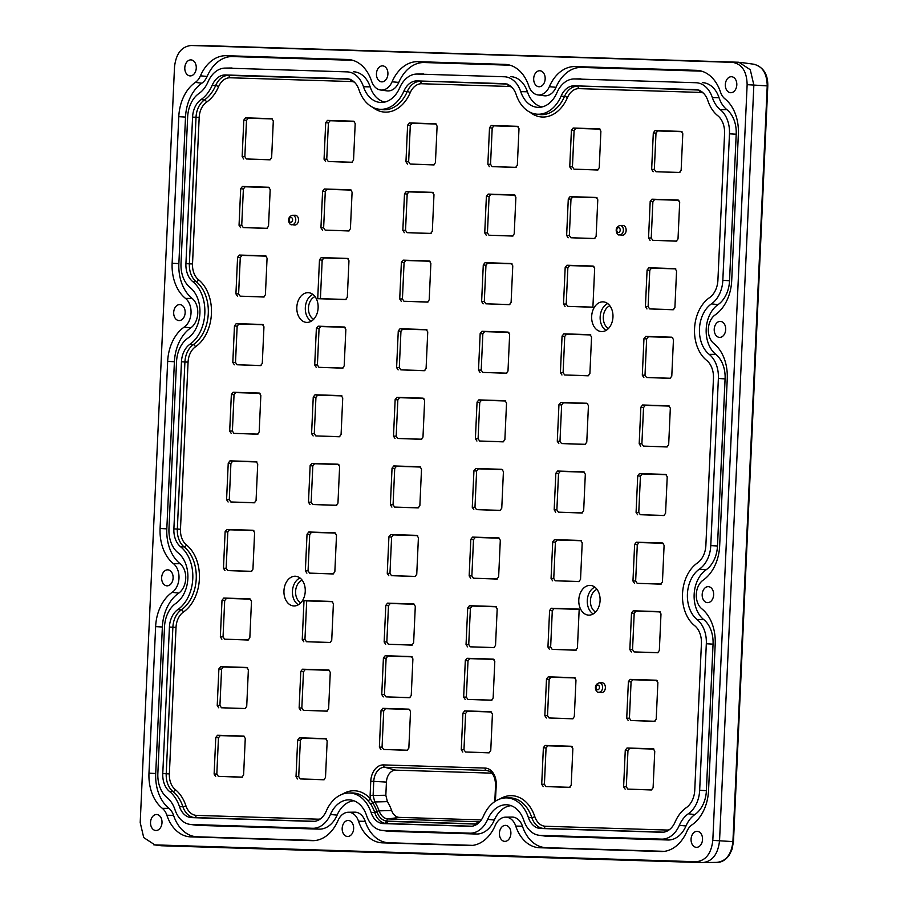 <?xml version="1.0" encoding="UTF-8"?>
<svg xmlns="http://www.w3.org/2000/svg" width="908" height="908" viewBox="0 0 908 908"><rect width="100%" height="100%" fill="white"/><g stroke="black" fill="none" stroke-linecap="round" stroke-linejoin="round"><path stroke-width="1.36" d="M293.92 605.954A14.88 10.646 93.5 0 1 283.954 590.756A14.88 10.646 93.5 0 1 295.27 576.228A14.88 10.646 93.5 0 1 296.065 576.296A14.88 10.646 93.5 0 1 305.224 591.732A14.88 10.646 93.5 0 1 294.271 605.954A14.88 10.646 93.5 0 1 293.92 605.954M308.152 292.682A14.88 10.646 93.5 0 1 308.947 292.739A14.88 10.646 93.5 0 1 318.106 308.187A14.88 10.646 93.5 0 1 307.154 322.408A14.88 10.646 93.5 0 1 306.802 322.408A14.88 10.646 93.5 0 1 296.825 307.21A14.88 10.646 93.5 0 1 308.152 292.682M588.759 615.136A14.88 10.646 93.5 0 1 578.793 599.938A14.88 10.646 93.5 0 1 590.109 585.399A14.88 10.646 93.5 0 1 590.904 585.467A14.88 10.646 93.5 0 1 600.063 600.914A14.88 10.646 93.5 0 1 589.11 615.136A14.88 10.646 93.5 0 1 588.759 615.136M602.991 301.853A14.88 10.646 93.5 0 1 603.786 301.921A14.88 10.646 93.5 0 1 612.945 317.357A14.88 10.646 93.5 0 1 601.993 331.579A14.88 10.646 93.5 0 1 601.641 331.579A14.88 10.646 93.5 0 1 591.664 316.381A14.88 10.646 93.5 0 1 602.991 301.853M332.112 601.448L304.01 600.54L302.25 639.425L304.952 639.391L306.473 641.718L330.512 642.467M306.473 641.718L329.99 642.569L331.726 640.344L333.395 603.741L331.976 601.425M303.783 641.752L302.25 639.425M348.195 258.701L323.906 257.94L322.17 260.176L319.48 259.824L317.721 298.698L345.676 299.561M319.48 259.824L321.228 257.588L323.906 257.94M347.696 258.44L321.228 257.588M345.562 299.572L347.31 297.336L348.967 260.744L347.548 258.417M552.178 649.368L575.695 650.219L577.431 647.983L579.191 609.109L551.349 608.246L554.028 608.587L552.291 610.823L550.645 647.029L552.178 649.368L576.217 650.117M549.476 649.402L547.944 647.063L550.645 647.029M552.291 610.823L549.601 610.471L547.944 647.063M549.601 610.471L551.349 608.246M567.75 306.359L592.901 307.267L594.661 268.382L593.14 266.055L566.921 265.238L569.6 265.59L567.863 267.815L566.217 304.032L567.75 306.359L592.901 307.142M565.048 306.393L563.516 304.066L566.217 304.032M567.863 267.815L565.185 267.474L563.516 304.066M565.185 267.474L566.921 265.238M342.429 794.171A38.034 27.229 93.5 0 1 370.362 798.813L370.124 795.329L373.12 795.453L374.754 801.968A2.293 1.158 146.4 0 0 372.723 802.888A37.228 26.638 93.5 0 1 376.922 811.457L377.138 812.092C378.897 817.143 381.973 820.14 386.343 821.104A2.293 1.589 -76.1 0 1 384.481 823.261C379.987 821.933 376.752 818.392 374.754 812.626L374.573 812.047A35.764 25.594 -86.5 0 0 370.532 803.818L367.785 800.527A35.752 25.583 -86.5 0 0 351.975 792.956L348.683 793.002A35.503 25.413 93.5 0 1 371.1 812.535A20.124 14.403 -86.5 0 0 383.335 823.601L470.276 826.314M370.124 795.329L370.759 781.232A16.719 11.963 93.5 0 1 383.482 764.911L485.042 768.066A16.719 11.963 93.5 0 1 496.245 785.136L495.393 801.197M602.095 682.782A4.892 3.496 -86.5 0 0 601.981 682.782L599.337 682.827A4.688 3.36 93.5 0 1 599.45 682.827A4.688 3.36 93.5 0 1 602.583 687.787A4.688 3.36 93.5 0 1 598.769 692.18L601.391 692.532A4.892 3.496 -86.5 0 0 605.364 687.958A4.892 3.496 -86.5 0 0 602.095 682.782M620.107 225.479L622.74 225.445A4.892 3.496 93.5 0 1 626.145 230.36A4.892 3.496 93.5 0 1 622.423 235.217A4.892 3.496 93.5 0 1 622.162 235.195L619.54 234.843C617.156 236.273 613.116 227.409 620.107 225.479A4.688 3.36 93.5 0 1 620.209 225.479A4.688 3.36 93.5 0 1 623.365 230.28A4.688 3.36 93.5 0 1 619.789 234.854A4.688 3.36 93.5 0 1 619.54 234.843M295.259 215.253A4.892 3.496 -86.5 0 0 295.145 215.253L292.512 215.287A4.688 3.36 93.5 0 1 292.614 215.287A4.688 3.36 93.5 0 1 295.747 220.258A4.688 3.36 93.5 0 1 291.945 224.639L294.555 225.002A4.892 3.496 -86.5 0 0 298.528 220.428A4.892 3.496 -86.5 0 0 295.259 215.253M655.882 171.714L679.4 172.554L681.136 170.329L682.793 133.737L681.261 131.399L655.054 130.582L657.732 130.934L655.996 133.17L654.35 169.376L655.882 171.714L679.922 172.463M653.181 171.748L651.649 169.41L654.35 169.376M655.996 133.17L653.317 132.818L651.649 169.41M653.317 132.818L655.054 130.582M652.761 240.314L676.278 241.165L678.015 238.929L679.683 202.336L678.151 199.998L651.933 199.181L654.623 199.533L652.875 201.769L651.24 237.975L652.761 240.314L676.8 241.063M650.071 240.348L648.539 238.01L651.24 237.975M652.875 201.769L650.196 201.417L648.539 238.01M650.196 201.417L651.933 199.181M649.651 308.913L673.168 309.764L674.905 307.528L676.562 270.936L675.03 268.598L648.823 267.781L651.501 268.132L649.765 270.368L648.119 306.575L649.651 308.913L673.691 309.662M646.95 308.947L645.418 306.609L648.119 306.575M649.765 270.368L647.086 270.017L645.418 306.609M647.086 270.017L648.823 267.781M646.541 377.512L670.047 378.364L671.784 376.128L673.452 339.535L671.92 337.197L645.702 336.391L648.391 336.732L646.644 338.968L645.009 375.174L646.541 377.512L670.569 378.261M643.84 377.546L642.308 375.208L645.009 375.174M646.644 338.968L643.965 338.616L642.308 375.208M643.965 338.616L645.702 336.391M643.42 446.112L666.937 446.963L668.674 444.727L670.331 408.135L668.799 405.808L642.592 404.991L645.27 405.343L643.534 407.567L641.888 443.785L643.42 446.112L667.459 446.861M640.719 446.146L639.187 443.808L641.888 443.785M643.534 407.567L640.855 407.215L639.187 443.808M640.855 407.215L642.592 404.991M640.31 514.711L663.816 515.562L665.564 513.326L667.221 476.734L665.689 474.407L639.47 473.59L642.16 473.942L640.424 476.167L638.778 512.384L640.31 514.711L664.338 515.46M637.609 514.745L636.077 512.418L638.778 512.384M640.424 476.167L637.734 475.826L636.077 512.418M637.734 475.826L639.47 473.59M637.189 583.322L660.706 584.162L662.443 581.937L664.1 545.345L662.568 543.007L636.36 542.189L639.039 542.541L637.303 544.777L635.657 580.984L637.189 583.322L661.228 584.06M634.488 583.345L632.955 581.018L635.657 580.984M637.303 544.777L634.624 544.425L632.955 581.018M634.624 544.425L636.36 542.189M634.079 651.921L657.585 652.761L659.333 650.537L660.99 613.944L659.458 611.606L633.251 610.789L635.929 611.141L634.193 613.377L632.547 649.583L634.079 651.921L658.107 652.67M631.378 651.955L629.846 649.617L632.547 649.583M634.193 613.377L631.503 613.025L629.846 649.617M631.503 613.025L633.251 610.789M630.958 720.521L654.475 721.372L656.212 719.136L657.88 682.544L656.348 680.205L630.129 679.388L632.808 679.74L631.071 681.976L629.426 718.183L630.958 720.521L654.997 721.27M628.257 720.555L626.724 718.217L629.426 718.183M631.071 681.976L628.393 681.624L626.724 718.217M628.393 681.624L630.129 679.388M627.848 789.12L651.354 789.971L653.102 787.735L654.759 751.143L653.227 748.805L627.019 747.988L629.698 748.34L627.961 750.575L626.316 786.782L627.848 789.12L651.876 789.869M625.147 789.154L623.614 786.816L626.316 786.782M627.961 750.575L625.271 750.224L623.614 786.816M625.271 750.224L627.019 747.988M328.287 161.511L351.793 162.362L353.541 160.137L355.198 123.533L353.666 121.207L327.459 120.389L330.137 120.741L328.401 122.966L326.755 159.184L328.287 161.511L352.315 162.26M325.586 161.545L324.054 159.218L326.755 159.184M328.401 122.966L325.711 122.625L324.054 159.218M325.711 122.625L327.459 120.389M246.386 158.968L269.903 159.819L271.64 157.583L273.297 120.991L271.764 118.653L245.557 117.836L248.236 118.188L246.499 120.423L244.854 156.63L246.386 158.968L270.425 159.717M243.684 159.002L242.152 156.664L244.854 156.63M246.499 120.423L243.809 120.072L242.152 156.664M243.809 120.072L245.557 117.836M325.166 230.121L348.683 230.961L350.42 228.737L352.088 192.144L350.556 189.806L324.338 188.989L327.016 189.341L325.28 191.577L323.634 227.783L325.166 230.121L349.205 230.859M322.465 230.155L320.933 227.817L323.634 227.783M325.28 191.577L322.601 191.225L320.933 227.817M322.601 191.225L324.338 188.989M243.265 227.567L266.782 228.419L268.518 226.183L270.187 189.59L268.654 187.252L242.436 186.435L245.126 186.787L243.378 189.023L241.732 225.229L243.265 227.567L267.304 228.317M240.575 227.602L239.042 225.263L241.732 225.229M243.378 189.023L240.699 188.671L239.042 225.263M240.699 188.671L242.436 186.435M240.155 296.167L263.672 297.018L265.408 294.782L267.066 258.19L265.533 255.852L239.326 255.046L242.005 255.386L240.268 257.622L238.622 293.84L240.155 296.167L264.194 296.916M237.453 296.201L235.921 293.863L238.622 293.84M240.268 257.622L237.59 257.27L235.921 293.863M237.59 257.27L239.326 255.046M237.045 364.766L260.551 365.618L262.287 363.382L263.956 326.789L262.423 324.462L236.205 323.645L238.895 323.997L237.147 326.222L235.512 362.44L237.045 364.766L261.073 365.515M234.343 364.8L232.811 362.474L235.512 362.44M237.147 326.222L234.468 325.87L232.811 362.474M234.468 325.87L236.205 323.645M233.923 433.366L257.441 434.217L259.177 431.992L260.834 395.389L259.302 393.062L233.095 392.245L235.774 392.596L234.037 394.821L232.391 431.039L233.923 433.366L257.963 434.115M231.222 433.4L229.69 431.073L232.391 431.039M234.037 394.821L231.358 394.481L229.69 431.073M231.358 394.481L233.095 392.245M230.814 501.976L254.319 502.816L256.056 500.592L257.724 463.999L256.192 461.661L229.974 460.844L232.664 461.196L230.916 463.432L229.281 499.638L230.814 501.976L254.842 502.726M228.112 502.011L226.58 499.672L229.281 499.638M230.916 463.432L228.237 463.08L226.58 499.672M228.237 463.08L229.974 460.844M227.692 570.576L251.21 571.427L252.946 569.191L254.603 532.599L253.071 530.261L226.864 529.443L229.542 529.795L227.806 532.031L226.16 568.238L227.692 570.576L251.732 571.325M224.991 570.61L223.459 568.272L226.16 568.238M227.806 532.031L225.127 531.679L223.459 568.272M225.127 531.679L226.864 529.443M224.582 639.175L248.088 640.026L249.836 637.791L251.493 601.198L249.961 598.86L223.754 598.043L226.433 598.395L224.696 600.631L223.05 636.837L224.582 639.175L248.61 639.924M221.881 639.209L220.349 636.871L223.05 636.837M224.696 600.631L222.006 600.279L220.349 636.871M222.006 600.279L223.754 598.043M221.461 707.775L244.978 708.626L246.715 706.39L248.372 669.798L246.84 667.459L220.633 666.654L223.311 666.994L221.575 669.23L219.929 705.437L221.461 707.775L245.501 708.524M218.76 707.809L217.228 705.471L219.929 705.437M221.575 669.23L218.896 668.878L217.228 705.471M218.896 668.878L220.633 666.654M545.946 786.566L569.464 787.418L571.2 785.193L572.857 748.589L571.325 746.263L545.118 745.445L547.796 745.797L546.06 748.022L544.414 784.24L545.946 786.566L569.986 787.315M543.245 786.6L541.713 784.274L544.414 784.24M546.06 748.022L543.381 747.681L541.713 784.274M543.381 747.681L545.118 745.445M218.351 776.374L241.857 777.225L243.605 774.989L245.262 738.397L243.73 736.07L217.523 735.253L220.201 735.605L218.465 737.829L216.819 774.047L218.351 776.374L242.379 777.123M215.65 776.408L214.118 774.07L216.819 774.047M218.465 737.829L215.775 737.478L214.118 774.07M215.775 737.478L217.523 735.253M492.079 166.618L515.596 167.458L517.333 165.233L519.001 128.641L517.469 126.303L491.251 125.486L493.929 125.837L492.193 128.073L490.547 164.28L492.079 166.618L516.119 167.356M489.378 166.641L487.857 164.314L490.547 164.28M492.193 128.073L489.514 127.722L487.857 164.314M489.514 127.722L491.251 125.486M410.189 164.064L433.695 164.916L435.431 162.68L437.1 126.087L435.568 123.749L409.349 122.932L412.039 123.284L410.291 125.52L408.657 161.726L410.189 164.064L434.217 164.813M407.488 164.098L405.955 161.76L408.657 161.726M410.291 125.52L407.613 125.168L405.955 161.76M407.613 125.168L409.349 122.932M488.969 235.217L512.475 236.057L514.223 233.833L515.88 197.24L514.348 194.902L488.141 194.085L490.819 194.437L489.083 196.673L487.437 232.879L488.969 235.217L513.009 235.966M486.268 235.251L484.736 232.913L487.437 232.879M489.083 196.673L486.393 196.321L484.736 232.913M486.393 196.321L488.141 194.085M407.068 232.664L430.585 233.515L432.321 231.279L433.979 194.687L432.446 192.348L406.239 191.543L408.918 191.883L407.181 194.119L405.536 230.326L407.068 232.664L431.107 233.413M404.366 232.698L402.834 230.36L405.536 230.326M407.181 194.119L404.503 193.767L402.834 230.36M404.503 193.767L406.239 191.543M485.848 303.817L509.365 304.668L511.102 302.432L512.77 265.84L511.238 263.502L485.02 262.684L487.709 263.036L485.962 265.272L484.316 301.479L485.848 303.817L509.887 304.566M483.158 303.851L481.626 301.513L484.316 301.479M485.962 265.272L483.283 264.92L481.626 301.513M483.283 264.92L485.02 262.684M403.958 301.263L427.464 302.114L429.2 299.878L430.869 263.286L429.336 260.959L403.118 260.142L405.808 260.494L404.071 262.718L402.426 298.936L403.958 301.263L427.986 302.012M401.257 301.297L399.724 298.97L402.426 298.936M404.071 262.718L401.381 262.367L399.724 298.97M401.381 262.367L403.118 260.142M482.738 372.416L506.255 373.267L507.992 371.031L509.649 334.439L508.117 332.101L481.91 331.284L484.588 331.636L482.852 333.872L481.206 370.078L482.738 372.416L506.778 373.165M480.037 372.45L478.505 370.112L481.206 370.078M482.852 333.872L480.173 333.52L478.505 370.112M480.173 333.52L481.91 331.284M400.837 369.862L424.354 370.714L426.09 368.489L427.747 331.885L426.215 329.559L400.008 328.741L402.687 329.093L400.95 331.318L399.304 367.536L400.837 369.862L424.876 370.612M398.135 369.897L396.603 367.57L399.304 367.536M400.95 331.318L398.272 330.977L396.603 367.57M398.272 330.977L400.008 328.741M479.617 441.016L503.134 441.867L504.871 439.631L506.539 403.039L505.007 400.7L478.788 399.895L481.478 400.235L479.73 402.471L478.096 438.678L479.617 441.016L503.656 441.765M476.927 441.05L475.395 438.712L478.096 438.678M479.73 402.471L477.052 402.119L475.395 438.712M477.052 402.119L478.788 399.895M397.727 438.473L421.233 439.313L422.98 437.089L424.638 400.496L423.105 398.158L396.898 397.341L399.577 397.693L397.84 399.929L396.194 436.135L397.727 438.473L421.755 439.211M395.025 438.507L393.493 436.169L396.194 436.135M397.84 399.929L395.15 399.577L393.493 436.169M395.15 399.577L396.898 397.341M476.507 509.615L500.024 510.466L501.761 508.23L503.418 471.638L501.886 469.311L475.679 468.494L478.357 468.846L476.621 471.07L474.975 507.288L476.507 509.615L500.546 510.364M473.806 509.649L472.274 507.322L474.975 507.288M476.621 471.07L473.942 470.719L472.274 507.322M473.942 470.719L475.679 468.494M394.605 507.073L418.123 507.924L419.859 505.688L421.516 469.096L419.995 466.757L393.777 465.94L396.456 466.292L394.719 468.528L393.073 504.734L394.605 507.073L418.645 507.822M391.904 507.107L390.372 504.769L393.073 504.734M394.719 468.528L392.04 468.176L390.372 504.769M392.04 468.176L393.777 465.94M473.397 578.214L496.903 579.066L498.64 576.841L500.308 540.237L498.776 537.911L472.557 537.093L475.247 537.445L473.499 539.67L471.865 575.888L473.397 578.214L497.425 578.964M470.696 578.248L469.164 575.922L471.865 575.888M473.499 539.67L470.821 539.329L469.164 575.922M470.821 539.329L472.557 537.093M391.496 575.672L415.001 576.523L416.749 574.287L418.406 537.695L416.874 535.357L390.667 534.54L393.346 534.891L391.609 537.127L389.963 573.334L391.496 575.672L415.524 576.421M388.794 575.706L387.262 573.368L389.963 573.334M391.609 537.127L388.919 536.776L387.262 573.368M388.919 536.776L390.667 534.54M470.276 646.825L493.793 647.665L495.53 645.44L497.187 608.848L495.654 606.51L469.447 605.693L472.126 606.045L470.389 608.281L468.744 644.487L470.276 646.825L494.315 647.563M467.575 646.859L466.042 644.521L468.744 644.487M470.389 608.281L467.711 607.929L466.042 644.521M467.711 607.929L469.447 605.693M388.374 644.271L411.891 645.123L413.628 642.887L415.296 606.294L413.764 603.956L387.546 603.139L390.224 603.491L388.488 605.727L386.842 641.933L388.374 644.271L412.414 645.02M385.673 644.305L384.141 641.967L386.842 641.933M388.488 605.727L385.809 605.375L384.141 641.967M385.809 605.375L387.546 603.139M467.892 699.41L491.398 700.261L493.146 698.036L494.803 661.433L493.271 659.106L467.064 658.289L469.742 658.64L468.006 660.865L466.36 697.083L467.892 699.41L491.92 700.159M465.191 699.444L463.659 697.117L466.36 697.083M468.006 660.865L465.316 660.525L463.659 697.117M465.316 660.525L467.064 658.289M385.991 696.867L409.497 697.719L411.245 695.483L412.902 658.89L411.369 656.552L385.162 655.735L387.841 656.087L386.104 658.323L384.459 694.529L385.991 696.867L410.03 697.616M383.289 696.901L381.757 694.563L384.459 694.529M386.104 658.323L383.414 657.971L381.757 694.563M383.414 657.971L385.162 655.735M465.498 752.006L489.015 752.857L490.751 750.621L492.42 714.029L490.887 711.702L464.669 710.885L467.348 711.236L465.611 713.461L463.965 749.679L465.498 752.006L489.537 752.755M462.796 752.04L461.264 749.713L463.965 749.679M465.611 713.461L462.932 713.109L461.264 749.713M462.932 713.109L464.669 710.885M383.596 749.463L407.113 750.314L408.85 748.079L410.518 711.486L408.986 709.148L382.767 708.331L385.457 708.683L383.709 710.919L382.064 747.125L383.596 749.463L407.635 750.212M380.906 749.497L379.374 747.159L382.064 747.125M383.709 710.919L381.031 710.567L379.374 747.159M381.031 710.567L382.767 708.331M549.056 717.967L572.573 718.818L574.31 716.582L575.978 679.99L574.446 677.663L548.228 676.846L550.918 677.198L549.17 679.422L547.524 715.64L549.056 717.967L573.096 718.716M546.366 718.001L544.834 715.674L547.524 715.64M549.17 679.422L546.491 679.07L544.834 715.674M546.491 679.07L548.228 676.846M573.981 169.16L597.498 170.012L599.235 167.776L600.892 131.183L599.359 128.845L573.152 128.039L575.831 128.38L574.094 130.616L572.449 166.822L573.981 169.16L598.02 169.909M571.28 169.194L569.747 166.856L572.449 166.822M574.094 130.616L571.416 130.264L569.747 166.856M571.416 130.264L573.152 128.039M570.871 237.76L594.377 238.611L596.125 236.375L597.782 199.783L596.25 197.456L570.042 196.639L572.721 196.991L570.984 199.215L569.339 235.433L570.871 237.76L594.899 238.509M568.17 237.794L566.637 235.456L569.339 235.433M570.984 199.215L568.294 198.863L566.637 235.456M568.294 198.863L570.042 196.639M561.519 443.569L585.036 444.409L586.772 442.185L588.441 405.592L586.909 403.254L560.69 402.437L563.369 402.789L561.632 405.025L559.986 441.231L561.519 443.569L585.558 444.318M558.817 443.603L557.285 441.265L559.986 441.231M561.632 405.025L558.953 404.673L557.285 441.265M558.953 404.673L560.69 402.437M315.825 435.919L339.331 436.771L341.079 434.535L342.736 397.942L341.204 395.604L314.997 394.787L317.675 395.139L315.939 397.375L314.293 433.581L315.825 435.919L339.864 436.669M313.124 435.954L311.592 433.615L314.293 433.581M315.939 397.375L313.249 397.023L311.592 433.615M313.249 397.023L314.997 394.787M558.409 512.169L581.915 513.02L583.662 510.784L585.32 474.192L583.787 471.854L557.58 471.036L560.259 471.388L558.522 473.624L556.876 509.831L558.409 512.169L582.437 512.918M555.707 512.203L554.175 509.865L556.876 509.831M558.522 473.624L555.832 473.272L554.175 509.865M555.832 473.272L557.58 471.036M312.704 504.519L336.221 505.37L337.958 503.134L339.626 466.542L338.094 464.204L311.875 463.398L314.565 463.738L312.817 465.974L311.172 502.192L312.704 504.519L336.743 505.268M310.014 504.553L308.482 502.215L311.172 502.192M312.817 465.974L310.139 465.622L308.482 502.215M310.139 465.622L311.875 463.398M303.363 710.328L326.88 711.168L328.617 708.944L330.274 672.351L328.741 670.013L302.534 669.196L305.213 669.548L303.476 671.784L301.831 707.99L303.363 710.328L327.402 711.077M300.661 710.362L299.129 708.024L301.831 707.99M303.476 671.784L300.798 671.432L299.129 708.024M300.798 671.432L302.534 669.196M300.253 778.928L323.759 779.779L325.495 777.543L327.164 740.951L325.631 738.613L299.413 737.795L302.103 738.147L300.355 740.383L298.721 776.59L300.253 778.928L324.281 779.677M297.552 778.962L296.019 776.624L298.721 776.59M300.355 740.383L297.676 740.031L296.019 776.624M297.676 740.031L299.413 737.795M564.64 374.97L588.146 375.81L589.894 373.585L591.551 336.993L590.018 334.655L563.811 333.838L566.49 334.189L564.753 336.425L563.108 372.632L564.64 374.97L588.668 375.708M561.938 374.993L560.406 372.666L563.108 372.632M564.753 336.425L562.063 336.074L560.406 372.666M562.063 336.074L563.811 333.838M318.935 367.32L342.452 368.171L344.189 365.935L345.857 329.343L344.325 327.005L318.106 326.188L320.785 326.539L319.049 328.775L317.403 364.982L318.935 367.32L342.974 368.069M316.234 367.354L314.713 365.016L317.403 364.982M319.049 328.775L316.37 328.424L314.713 365.016M316.37 328.424L318.106 326.188M555.287 580.768L578.805 581.619L580.541 579.383L582.21 542.791L580.677 540.453L554.459 539.636L557.149 539.988L555.401 542.224L553.755 578.43L555.287 580.768L579.327 581.517M552.597 580.802L551.065 578.464L553.755 578.43M555.401 542.224L552.722 541.872L551.065 578.464M552.722 541.872L554.459 539.636M309.594 573.118L333.111 573.97L334.848 571.734L336.505 535.141L334.973 532.814L308.765 531.997L311.444 532.349L309.707 534.574L308.062 570.791L309.594 573.118L333.633 573.867M306.893 573.152L305.36 570.826L308.062 570.791M309.707 534.574L307.029 534.222L305.36 570.826M307.029 534.222L308.765 531.997M470.276 826.303A20.124 14.403 -86.5 0 0 470.753 826.314A20.124 14.403 -86.5 0 0 483.476 816.031A35.503 25.413 93.5 0 1 505.938 797.894A35.503 25.413 93.5 0 1 528.354 817.427A20.124 14.403 -86.5 0 0 540.578 828.493L661.921 832.273A20.124 14.403 -86.5 0 0 662.397 832.273A20.124 14.403 -86.5 0 0 675.121 821.99A35.503 25.413 93.5 0 1 686.312 807.643A20.124 14.403 -86.5 0 0 694.756 790.13L701.419 643.59A20.124 14.403 -86.5 0 0 694.575 625.601A35.503 25.413 93.5 0 1 682.51 593.866A35.503 25.413 93.5 0 1 697.423 562.96A20.124 14.403 -86.5 0 0 705.868 545.447L713.461 378.341A20.124 14.403 -86.5 0 0 706.617 360.351A35.503 25.413 93.5 0 1 694.552 328.605A35.503 25.413 93.5 0 1 709.466 297.699A20.124 14.403 -86.5 0 0 717.91 280.186L724.573 133.658A20.124 14.403 -86.5 0 0 717.729 115.668A35.503 25.413 93.5 0 1 707.877 100.663A20.124 14.403 -86.5 0 0 696.72 89.676A20.124 14.403 -86.5 0 0 695.653 89.597L574.31 85.817A20.124 14.403 -86.5 0 0 561.11 96.089A35.503 25.413 93.5 0 1 535.924 114.067A35.503 25.413 93.5 0 1 516.232 94.693A20.124 14.403 -86.5 0 0 505.075 83.718A20.124 14.403 -86.5 0 0 504.008 83.627L417.056 80.914A20.124 14.403 -86.5 0 0 403.856 91.197A35.503 25.413 93.5 0 1 378.681 109.164A35.503 25.413 93.5 0 1 358.989 89.801A20.124 14.403 -86.5 0 0 347.832 78.826A20.124 14.403 -86.5 0 0 346.754 78.735L225.411 74.955A20.124 14.403 -86.5 0 0 212.211 85.238A35.503 25.413 93.5 0 1 201.031 99.585A20.124 14.403 -86.5 0 0 192.575 117.098L185.924 263.638A20.124 14.403 -86.5 0 0 192.768 281.628A35.503 25.413 93.5 0 1 204.822 313.362A35.503 25.413 93.5 0 1 189.92 344.268A20.124 14.403 -86.5 0 0 181.464 361.781L173.882 528.887A20.124 14.403 -86.5 0 0 180.715 546.877A35.503 25.413 93.5 0 1 192.78 578.623A35.503 25.413 93.5 0 1 177.877 609.529A20.124 14.403 -86.5 0 0 169.421 627.042L162.77 773.571A20.124 14.403 -86.5 0 0 169.603 791.56A35.503 25.413 93.5 0 1 179.455 806.565A20.124 14.403 -86.5 0 0 191.69 817.631L313.033 821.411A20.124 14.403 -86.5 0 0 313.498 821.411A20.124 14.403 -86.5 0 0 326.233 811.139A35.503 25.413 93.5 0 1 348.683 793.002M225.729 68.1L347.072 71.88A26.99 19.318 93.5 0 1 363.472 86.714A28.636 20.498 -86.5 0 0 381.553 102.468A28.636 20.498 -86.5 0 0 399.668 87.849A26.99 19.318 93.5 0 1 416.738 74.059A26.99 19.318 93.5 0 1 417.374 74.059L504.315 76.76A26.99 19.318 93.5 0 1 520.715 91.617A28.636 20.498 -86.5 0 0 538.796 107.371A28.636 20.498 -86.5 0 0 556.91 92.741A26.99 19.318 93.5 0 1 573.981 78.951A26.99 19.318 93.5 0 1 574.616 78.951L695.959 82.73A26.99 19.318 93.5 0 1 712.36 97.576A28.636 20.498 -86.5 0 0 720.305 109.686A26.99 19.318 93.5 0 1 729.476 133.817L722.825 280.345A26.99 19.318 93.5 0 1 711.497 303.839A28.636 20.498 -86.5 0 0 699.466 328.753A28.636 20.498 -86.5 0 0 709.205 354.358A26.99 19.318 93.5 0 1 718.376 378.488L710.782 545.606A26.99 19.318 93.5 0 1 699.444 569.089A28.636 20.498 -86.5 0 0 687.424 594.014A28.636 20.498 -86.5 0 0 697.151 619.619A26.99 19.318 93.5 0 1 706.322 643.749L699.671 790.278A26.99 19.318 93.5 0 1 688.332 813.772A28.636 20.498 -86.5 0 0 679.32 825.349A26.99 19.318 93.5 0 1 661.614 839.128L540.271 835.36A26.99 19.318 93.5 0 1 538.83 835.235A26.99 19.318 93.5 0 1 523.859 820.514A28.636 20.498 -86.5 0 0 507.981 804.885A28.636 20.498 -86.5 0 0 487.675 819.379A26.99 19.318 93.5 0 1 469.969 833.169L383.017 830.468A26.99 19.318 93.5 0 1 381.587 830.343A26.99 19.318 93.5 0 1 366.616 815.622A28.636 20.498 -86.5 0 0 350.738 799.993A28.636 20.498 -86.5 0 0 330.421 814.487A26.99 19.318 93.5 0 1 312.715 828.278L191.372 824.498A26.99 19.318 93.5 0 1 189.942 824.373A26.99 19.318 93.5 0 1 174.972 809.652A28.636 20.498 -86.5 0 0 167.027 797.542A26.99 19.318 93.5 0 1 157.856 773.412L164.507 626.883A26.99 19.318 93.5 0 1 175.846 603.389A28.636 20.498 -86.5 0 0 187.865 578.475A28.636 20.498 -86.5 0 0 178.138 552.87A26.99 19.318 93.5 0 1 168.967 528.74L176.549 361.622A26.99 19.318 93.5 0 1 187.888 338.139A28.636 20.498 -86.5 0 0 199.919 313.215A28.636 20.498 -86.5 0 0 190.181 287.609A26.99 19.318 93.5 0 1 181.01 263.479L187.661 116.95A26.99 19.318 93.5 0 1 199 93.456A28.636 20.498 -86.5 0 0 208.023 81.879A26.99 19.318 93.5 0 1 225.093 68.089A26.99 19.318 93.5 0 1 225.729 68.1L347.072 71.868M417.374 74.059L504.315 76.771M574.616 78.951L695.959 82.73M720.305 109.686L726.877 109.652A27.467 19.658 -86.5 0 1 736.206 134.202L729.533 280.742L722.825 280.345M709.205 354.358L715.765 354.324A27.467 19.658 -86.5 0 1 725.095 378.886L717.49 545.992L710.782 545.606M697.151 619.619L703.723 619.585A27.467 19.658 -86.5 0 1 713.052 644.147L706.379 790.675L699.671 790.278M679.32 825.349L685.994 825.962A27.467 19.658 -86.5 0 1 667.97 839.991L546.605 836.223L540.271 835.349M487.675 819.379L494.349 820.003A27.467 19.658 -86.5 0 1 476.325 834.032L389.362 831.331L383.017 830.457M330.421 814.487L337.106 815.112A27.467 19.658 -86.5 0 1 319.083 829.14L197.717 825.361L191.372 824.498M161.999 822.693A8.013 5.732 93.5 0 1 155.779 830.502A8.013 5.732 93.5 0 1 150.535 822.33A8.013 5.732 93.5 0 1 156.755 814.51A8.013 5.732 93.5 0 1 161.999 822.693M353.643 828.652A8.013 5.732 93.5 0 1 347.424 836.472A8.013 5.732 93.5 0 1 342.18 828.3A8.013 5.732 93.5 0 1 348.4 820.48A8.013 5.732 93.5 0 1 353.643 828.652M510.886 833.544A8.013 5.732 93.5 0 1 504.678 841.364A8.013 5.732 93.5 0 1 499.423 833.192A8.013 5.732 93.5 0 1 505.642 825.372A8.013 5.732 93.5 0 1 510.886 833.544M702.531 839.514A8.013 5.732 93.5 0 1 696.322 847.334A8.013 5.732 93.5 0 1 691.067 839.151A8.013 5.732 93.5 0 1 697.287 831.331A8.013 5.732 93.5 0 1 702.531 839.514M173.11 578.01A8.013 5.732 93.5 0 1 166.89 585.83A8.013 5.732 93.5 0 1 161.647 577.658A8.013 5.732 93.5 0 1 167.867 569.838A8.013 5.732 93.5 0 1 173.11 578.01M713.643 594.831A8.013 5.732 93.5 0 1 707.434 602.651A8.013 5.732 93.5 0 1 702.179 594.479A8.013 5.732 93.5 0 1 708.399 586.659A8.013 5.732 93.5 0 1 713.643 594.831M185.153 312.749A8.013 5.732 93.5 0 1 178.944 320.569A8.013 5.732 93.5 0 1 173.689 312.397A8.013 5.732 93.5 0 1 179.909 304.577A8.013 5.732 93.5 0 1 185.153 312.749M725.696 329.57A8.013 5.732 93.5 0 1 719.476 337.39A8.013 5.732 93.5 0 1 714.221 329.218A8.013 5.732 93.5 0 1 720.441 321.398A8.013 5.732 93.5 0 1 725.696 329.57M196.264 68.077A8.013 5.732 93.5 0 1 190.056 75.897A8.013 5.732 93.5 0 1 184.801 67.714A8.013 5.732 93.5 0 1 191.021 59.894A8.013 5.732 93.5 0 1 196.264 68.077M387.909 74.036A8.013 5.732 93.5 0 1 381.701 81.856A8.013 5.732 93.5 0 1 376.445 73.684A8.013 5.732 93.5 0 1 382.665 65.864A8.013 5.732 93.5 0 1 387.909 74.036M545.163 78.928A8.013 5.732 93.5 0 1 538.943 86.748A8.013 5.732 93.5 0 1 533.688 78.576A8.013 5.732 93.5 0 1 539.908 70.756A8.013 5.732 93.5 0 1 545.163 78.928M736.808 84.898A8.013 5.732 93.5 0 1 730.588 92.718A8.013 5.732 93.5 0 1 725.333 84.535A8.013 5.732 93.5 0 1 731.553 76.726A8.013 5.732 93.5 0 1 736.808 84.898M701.816 608.803A39.396 28.193 93.5 0 1 715.198 644.022L708.546 790.55A39.396 28.193 93.5 0 1 692.01 824.839A16.23 11.622 -86.5 0 0 686.891 831.41A39.396 28.193 93.5 0 1 661.977 851.534A39.396 28.193 93.5 0 1 661.047 851.522L539.704 847.743A39.396 28.193 93.5 0 1 515.755 826.076A16.23 11.622 -86.5 0 0 505.518 817.155A16.23 11.622 -86.5 0 0 495.246 825.44A39.396 28.193 93.5 0 1 470.333 845.564A39.396 28.193 93.5 0 1 469.402 845.564L382.461 842.851A39.396 28.193 93.5 0 1 358.512 821.184A16.23 11.622 -86.5 0 0 348.263 812.251A16.23 11.622 -86.5 0 0 338.003 820.548A39.396 28.193 93.5 0 1 313.078 840.672A39.396 28.193 93.5 0 1 312.159 840.66L190.816 836.892A39.396 28.193 93.5 0 1 166.868 815.225A16.23 11.622 -86.5 0 0 162.362 808.358A39.396 28.193 93.5 0 1 148.98 773.139L155.631 626.611A39.396 28.193 93.5 0 1 172.179 592.322A16.23 11.622 -86.5 0 0 178.989 578.192A16.23 11.622 -86.5 0 0 173.473 563.686A39.396 28.193 93.5 0 1 160.092 528.467L167.674 361.35A39.396 28.193 93.5 0 1 184.222 327.062A16.23 11.622 -86.5 0 0 191.032 312.931A16.23 11.622 -86.5 0 0 185.527 298.426A39.396 28.193 93.5 0 1 172.134 263.207L178.785 116.678A39.396 28.193 93.5 0 1 195.333 82.39A16.23 11.622 -86.5 0 0 200.441 75.818A39.396 28.193 93.5 0 1 226.285 55.706L347.628 59.485A39.396 28.193 93.5 0 1 349.728 59.656A39.396 28.193 93.5 0 1 371.576 81.153A16.23 11.622 -86.5 0 0 380.577 90.005A16.23 11.622 -86.5 0 0 392.086 81.788A39.396 28.193 93.5 0 1 417.93 61.676L504.882 64.377A39.396 28.193 93.5 0 1 506.97 64.547A39.396 28.193 93.5 0 1 528.819 86.044A16.23 11.622 -86.5 0 0 537.82 94.897A16.23 11.622 -86.5 0 0 549.34 86.68A39.396 28.193 93.5 0 1 575.184 66.568L696.527 70.336A39.396 28.193 93.5 0 1 698.615 70.518A39.396 28.193 93.5 0 1 720.464 92.003A16.23 11.622 -86.5 0 0 724.97 98.87A39.396 28.193 93.5 0 1 738.363 134.089L731.7 280.617A39.396 28.193 93.5 0 1 715.163 314.906A16.23 11.622 -86.5 0 0 708.342 329.036A16.23 11.622 -86.5 0 0 713.858 343.542A39.396 28.193 93.5 0 1 727.251 378.761L719.658 545.878A39.396 28.193 93.5 0 1 703.121 580.167A16.23 11.622 -86.5 0 0 696.3 594.297A16.23 11.622 -86.5 0 0 701.816 608.803M747.136 84.671L712.814 840.377C711.282 853.611 705.743 860.739 696.175 861.726L154.859 844.883L143.714 837.573L140.207 822.557L174.518 66.852C176.05 53.617 181.6 46.49 191.157 45.502L732.472 62.346C741.927 63.935 746.807 71.38 747.136 84.671L753.856 85.068L719.545 840.774C717.978 854.303 712.315 861.579 702.542 862.6L161.227 845.745L153.724 844.792M197.569 45.4L738.885 62.255L750.269 69.723L753.856 85.068L767.226 85.897C766.908 72.958 762.164 65.705 752.959 64.162M505.518 817.155L511.908 817.052A16.707 11.963 93.5 0 1 522.463 826.246A38.919 27.853 -86.5 0 0 546.117 847.652L664.497 851.341M148.98 773.139L155.711 773.537A38.919 27.853 -86.5 0 0 168.933 808.324A16.707 11.963 93.5 0 1 173.564 815.395A38.919 27.853 -86.5 0 0 197.218 836.79L315.598 840.479M348.263 812.251L354.665 812.161A16.707 11.963 93.5 0 1 365.209 821.354A38.919 27.853 -86.5 0 0 388.862 842.76L472.852 845.371M352.769 60.314L232.652 56.568A38.919 27.853 -86.5 0 0 207.126 76.442A16.707 11.963 93.5 0 1 201.86 83.195A38.919 27.853 -86.5 0 0 185.516 117.075L178.865 263.604A38.919 27.853 -86.5 0 0 192.087 298.391A16.707 11.963 93.5 0 1 197.762 313.328A16.707 11.963 93.5 0 1 190.748 327.879A38.919 27.853 -86.5 0 0 174.404 361.747L166.822 528.865A38.919 27.853 -86.5 0 0 180.045 563.652A16.707 11.963 93.5 0 1 185.72 578.589A16.707 11.963 93.5 0 1 178.706 593.14A38.919 27.853 -86.5 0 0 162.362 627.008L155.711 773.537M575.184 66.568L581.54 67.43L701.657 71.165M581.54 67.43A38.919 27.853 -86.5 0 0 556.014 87.304A16.707 11.963 93.5 0 1 544.164 95.76L537.82 94.897M510.012 65.206L424.297 62.538A38.919 27.853 -86.5 0 0 398.771 82.412A16.707 11.963 93.5 0 1 386.91 90.868L380.577 90.005M232.051 67.998A27.467 19.658 -86.5 0 0 231.483 67.998L225.093 68.089M384.765 102.071A28.159 20.158 93.5 0 1 370.169 86.884A27.467 19.658 -86.5 0 0 353.473 71.777L353.45 71.777M423.696 73.968A27.467 19.658 -86.5 0 0 423.128 73.968L416.738 74.059M542.019 106.962A28.159 20.158 93.5 0 1 527.412 91.787A27.467 19.658 -86.5 0 0 510.716 76.669L510.693 76.681M580.938 78.86A27.467 19.658 -86.5 0 0 580.382 78.86L573.981 78.951M726.877 109.652A28.159 20.158 93.5 0 1 719.057 97.746A27.467 19.658 -86.5 0 0 702.361 82.639L702.338 82.639M736.206 134.202L729.533 280.742M715.765 354.324A28.159 20.158 93.5 0 1 706.197 329.15A28.159 20.158 93.5 0 1 718.024 304.645A27.467 19.658 -86.5 0 0 729.555 280.742M718.376 378.488L725.072 378.886L717.479 545.992A27.467 19.658 -86.5 0 1 705.97 569.906A28.159 20.158 93.5 0 0 694.155 594.411A28.159 20.158 93.5 0 0 703.723 619.585M713.052 644.147L706.379 790.675M685.994 825.962A28.159 20.158 93.5 0 1 694.858 814.578A27.467 19.658 -86.5 0 0 706.401 790.675M538.83 835.235L545.163 836.098A27.467 19.658 -86.5 0 0 546.627 836.223M494.349 820.003A28.159 20.158 93.5 0 1 511.125 805.668M381.587 830.343L387.92 831.206A27.467 19.658 -86.5 0 0 389.384 831.331M337.106 815.112A28.159 20.158 93.5 0 1 353.882 800.777M189.942 824.373L196.276 825.236A27.467 19.658 -86.5 0 0 197.74 825.361M489.48 771.255L486.313 770.415L384.754 767.26L395.729 770.154A12.224 8.751 -86.5 0 0 386.433 782.094L385.832 795.26L387.387 801.639L374.754 801.968A38.669 27.671 93.5 0 1 379.113 810.867A15.13 10.828 -86.5 0 0 388.227 818.937L478.153 821.74A15.13 10.828 -86.5 0 0 479.492 821.661L480.037 821.57M481.319 819.924L399.406 817.382A12.905 9.228 93.5 0 1 391.632 810.492A40.894 29.272 -86.5 0 0 387.387 801.639M395.729 770.154L491.864 773.151M682.021 131.694L657.732 130.934M678.9 200.293L654.623 199.533M675.79 268.893L651.501 268.132M672.669 337.492L648.391 336.732M669.559 406.092L645.27 405.343M666.438 474.691L642.16 473.942M663.328 543.29L639.039 542.541M660.218 611.901L635.929 611.141M657.097 680.501L632.808 679.74M653.987 749.1L629.698 748.34M354.426 121.49L330.137 120.741M272.525 118.948L248.236 118.188M351.305 190.09L327.016 189.341M269.404 187.547L245.126 186.787M266.294 256.147L242.005 255.386M263.172 324.746L238.895 323.997M260.063 393.346L235.774 392.596M256.941 461.956L232.664 461.196M253.831 530.556L229.542 529.795M250.722 599.155L226.433 598.395M247.6 667.755L223.311 666.994M572.085 746.546L547.796 745.797M244.49 736.354L220.201 735.605M518.218 126.587L493.929 125.837M436.317 124.044L412.039 123.284M515.108 195.197L490.819 194.437M433.207 192.644L408.918 191.883M511.987 263.797L487.709 263.036M430.086 261.243L405.808 260.494M508.877 332.396L484.588 331.636M426.976 329.842L402.687 329.093M505.756 400.995L481.478 400.235M423.866 398.442L399.577 397.693M502.646 469.595L478.357 468.846M420.745 467.053L396.456 466.292M499.525 538.194L475.247 537.445M417.635 535.652L393.346 534.891M496.415 606.794L472.126 606.045M414.513 604.251L390.224 603.491M494.031 659.39L469.742 658.64M412.13 656.847L387.841 656.087M491.637 711.986L467.348 711.236M409.735 709.443L385.457 708.683M575.195 677.947L550.918 677.198M600.12 129.14L575.831 128.38M597.01 197.74L572.721 196.991M587.658 403.549L563.369 402.789M341.964 395.899L317.675 395.139M584.548 472.149L560.259 471.388M338.843 464.499L314.565 463.738M329.502 670.308L305.213 669.548M326.381 738.908L302.103 738.147M593.889 266.339L569.6 265.59M322.17 260.176L320.422 298.664L346.084 299.47M317.721 298.698L320.422 298.664M590.779 334.939L566.49 334.189M345.074 327.3L320.785 326.539M581.426 540.748L557.149 539.988M335.733 533.098L311.444 532.349M579.179 609.37L554.028 608.587M332.612 601.698L306.7 600.892L304.952 639.391M304.01 600.54L306.7 600.892M712.814 840.377L732.915 841.602C731.428 854.496 726.025 861.42 716.718 862.384L702.542 862.6L696.175 861.726M367.785 800.527A2.293 1.305 -41.6 0 0 370.362 798.813L372.723 802.888A2.293 1.158 -33.6 0 1 370.532 803.818M477.097 824.192A2.293 1.578 -100.2 0 0 477.086 823.919A17.4 12.451 93.5 0 1 476.677 823.919L386.751 821.116A17.4 12.451 93.5 0 1 386.343 821.104A17.593 12.587 -86.5 0 0 388.238 821.365L475.179 824.067A17.593 12.587 -86.5 0 0 477.086 823.919L477.563 823.862M495.609 799.233L494.917 799.222L495.552 785.136L496.245 785.136M192.53 263.978A17.593 12.587 -86.5 0 0 198.5 279.709A38.034 27.229 93.5 0 1 211.428 313.714A38.034 27.229 93.5 0 1 195.458 346.822A17.593 12.587 -86.5 0 0 188.069 362.122L180.476 529.239A17.593 12.587 -86.5 0 0 186.458 544.959A38.034 27.229 93.5 0 1 199.385 578.964A38.034 27.229 93.5 0 1 183.405 612.071A17.593 12.587 -86.5 0 0 176.027 627.383L169.365 773.911A17.593 12.587 -86.5 0 0 175.346 789.642A38.034 27.229 93.5 0 1 185.902 805.725A17.593 12.587 -86.5 0 0 196.593 815.395L317.936 819.175A17.593 12.587 -86.5 0 0 320.388 818.914M499.672 799.074A38.034 27.229 93.5 0 1 534.789 816.576A17.593 12.587 -86.5 0 0 545.481 826.257L666.824 830.037A17.593 12.587 -86.5 0 0 669.287 829.776M703.257 92.991A17.593 12.587 -86.5 0 0 700.318 92.412L578.975 88.632A17.593 12.587 -86.5 0 0 567.443 97.621A38.034 27.229 93.5 0 1 529.852 112.138M511.613 87.032A17.593 12.587 -86.5 0 0 508.673 86.442L421.732 83.74A17.593 12.587 -86.5 0 0 410.189 92.718A38.034 27.229 93.5 0 1 372.598 107.246M354.37 82.14A17.593 12.587 -86.5 0 0 351.43 81.55L230.087 77.77L228.68 75.398L349.376 79.155M230.087 77.782A17.593 12.587 -86.5 0 0 218.544 86.759A38.034 27.229 93.5 0 1 206.57 102.139A17.593 12.587 -86.5 0 0 199.181 117.45L192.519 263.978L189.375 263.842L196.026 117.302A19.874 14.222 93.5 0 1 204.379 100.005A35.752 25.583 -86.5 0 0 215.639 85.556A19.874 14.222 93.5 0 1 228.68 75.398L225.411 74.955M371.1 812.535L374.754 812.626A2.293 0.817 -17.3 0 0 377.138 812.092M383.335 823.601L386.615 823.556A19.874 14.222 93.5 0 1 384.481 823.261M470.367 826.303L471.139 826.291M472.024 826.212L386.615 823.556L388.238 821.365M528.354 817.427L531.782 817.518A35.752 25.583 -86.5 0 0 509.218 797.848L505.938 797.894M736.184 134.202L729.487 133.817M713.03 644.147L706.322 643.749M667.947 839.991L661.614 839.128M476.303 834.032L469.969 833.169M319.083 829.14L312.715 828.278M312.159 840.66L314.009 840.638M661.047 851.522L662.897 851.5M469.402 845.564L471.252 845.53M515.755 826.076L522.463 826.246M539.704 847.743L546.117 847.652M166.868 815.225L173.564 815.395M190.816 836.892L197.218 836.79M358.512 821.184L365.209 821.354M382.461 842.851L388.862 842.76M172.179 592.322L178.706 593.14M155.631 626.611L162.362 627.008M184.222 327.062L190.748 327.879M167.674 361.35L174.404 361.747M162.362 808.358L168.933 808.324M160.092 528.467L166.822 528.865M173.473 563.686L180.045 563.652M172.134 263.207L178.865 263.604M185.527 298.426L192.087 298.391M696.527 70.336L700.692 70.903M504.882 64.377L509.048 64.945M226.285 55.706L232.652 56.568M200.441 75.818L207.126 76.442M195.333 82.39L201.86 83.195M178.785 116.678L185.516 117.075M549.34 86.68L556.014 87.304M417.93 61.676L424.297 62.538M392.086 81.788L398.771 82.412M347.628 59.485L351.793 60.053M363.472 86.714L370.169 86.884M520.715 91.617L527.412 91.787M712.36 97.576L719.057 97.746M711.497 303.839L718.024 304.645M699.444 569.089L705.97 569.906M688.332 813.772L694.858 814.578M695.653 89.597L697.775 89.881M574.31 85.817L698.263 90.017M561.11 96.089L564.526 96.407A19.874 14.222 93.5 0 1 577.567 86.26L578.975 88.632M535.924 114.067L539.17 114.51A35.752 25.583 -86.5 0 0 564.526 96.407A2.293 0.715 -156.7 0 1 567.443 97.621M504.008 83.627L506.131 83.922M417.056 80.914L506.619 84.047M403.856 91.197L407.283 91.515A19.874 14.222 93.5 0 1 420.325 81.368L421.732 83.74M378.681 109.164L381.928 109.607A35.752 25.583 -86.5 0 0 407.283 91.515A2.293 0.715 -156.7 0 1 410.189 92.718M346.754 78.735L348.888 79.019M212.211 85.238L215.639 85.556A2.293 0.715 -156.7 0 1 218.544 86.759M201.031 99.585L204.379 100.005A2.293 1.396 -124.5 0 1 206.57 102.139M192.575 117.098L199.181 117.45M185.924 263.638L189.375 263.842A19.874 14.222 93.5 0 0 196.128 281.605A2.293 1.43 128.6 0 0 198.5 279.709M192.768 281.628L196.128 281.605A35.752 25.583 -86.5 0 1 208.284 313.566A35.752 25.583 -86.5 0 1 193.268 344.688L189.92 344.268M181.464 361.781L184.926 361.986A19.874 14.222 93.5 0 1 193.268 344.688A2.293 1.396 55.5 0 1 195.458 346.822M173.882 528.887L177.332 529.092L184.914 361.986L188.069 362.122M180.715 546.877L184.086 546.866A19.874 14.222 93.5 0 1 177.332 529.092L180.476 529.239M177.877 609.529L181.225 609.938A35.752 25.583 -86.5 0 0 196.23 578.827A35.752 25.583 -86.5 0 0 184.086 546.866A2.293 1.43 -51.4 0 0 186.458 544.959M169.421 627.042L172.872 627.246A19.874 14.222 93.5 0 1 181.225 609.938A2.293 1.396 55.5 0 1 183.405 612.071M162.77 773.571L166.221 773.775L172.872 627.246L176.016 627.383M169.603 791.56L172.974 791.538A19.874 14.222 93.5 0 1 166.221 773.775L169.365 773.911M179.455 806.565L182.894 806.656A35.752 25.583 -86.5 0 0 172.974 791.538A2.293 1.43 -51.4 0 0 175.346 789.642M191.69 817.631L194.97 817.586A19.874 14.222 93.5 0 1 182.894 806.656A2.293 0.783 -18.3 0 0 185.902 805.725M313.112 821.411L313.896 821.4M314.77 821.32L194.97 817.597L196.593 815.395M540.578 828.493L543.869 828.448A19.874 14.222 93.5 0 1 531.782 817.518A2.293 0.783 -18.3 0 0 534.789 816.576M662.011 832.273L662.783 832.261M663.669 832.182L543.869 828.448L545.481 826.257M495.552 785.136C495.291 777.089 492.772 772.265 488.005 770.665A14.449 10.34 -86.5 0 0 486.313 770.415A2.293 1.6 91.8 0 1 485.042 768.066M386.433 782.094L373.756 781.368L373.12 795.453L385.832 795.26M383.482 764.911A2.293 1.6 91.8 0 0 384.754 767.26A14.449 10.34 -86.5 0 0 373.756 781.368L370.759 781.232M291.003 217.477A2.406 1.725 -86.5 0 0 289.346 221.041A2.406 1.725 -86.5 0 0 292.331 221.132A2.406 1.725 -86.5 0 0 291.003 217.477M618.382 232.482A2.406 1.725 -86.5 0 0 620.039 228.929A2.406 1.725 -86.5 0 0 617.054 228.827A2.406 1.725 -86.5 0 0 618.382 232.482M597.827 685.018A2.406 1.725 -86.5 0 0 596.181 688.57A2.406 1.725 -86.5 0 0 599.155 688.673A2.406 1.725 -86.5 0 0 597.827 685.018M732.915 841.602L767.226 85.897L767.793 85.954L733.482 841.648L732.915 841.602M732.472 62.346L738.885 62.255M154.859 844.883L161.227 845.745M480.128 821.468L478.153 821.74A2.293 1.6 91.8 0 0 476.677 823.919M399.406 817.382L388.227 818.937A2.293 1.6 91.8 0 0 386.751 821.116M391.632 810.492L379.113 810.867A2.293 0.806 160.8 0 0 376.922 811.457A2.293 0.806 -19.2 0 1 374.573 812.047M350.023 79.178L351.43 81.55M507.266 84.069L508.673 86.442M317.936 819.175L317.494 820.582M698.91 90.04L700.318 92.412M475.179 824.067L474.736 825.474M666.824 830.025L666.381 831.433M609.858 305.78A11.986 8.581 -86.5 0 0 603.321 316.779A11.986 8.581 -86.5 0 0 608.485 328.48M606.09 330.387A14.278 10.215 93.5 0 1 600.177 316.586A14.278 10.215 93.5 0 1 607.713 303.601M596.987 589.337A11.986 8.581 -86.5 0 0 590.45 600.324A11.986 8.581 -86.5 0 0 595.614 612.026M593.219 613.944A14.278 10.215 93.5 0 1 587.306 600.143A14.278 10.215 93.5 0 1 594.842 587.147M315.019 296.61A11.986 8.581 -86.5 0 0 308.482 307.608A11.986 8.581 -86.5 0 0 313.646 319.298M311.251 321.216A14.278 10.215 93.5 0 1 305.338 307.415A14.278 10.215 93.5 0 1 312.874 294.419M302.148 580.155A11.986 8.581 -86.5 0 0 295.611 591.153A11.986 8.581 -86.5 0 0 300.775 602.855M298.38 604.762A14.278 10.215 93.5 0 1 292.467 590.96A14.278 10.215 93.5 0 1 300.003 577.976M291.945 224.639C289.561 226.069 285.521 217.216 292.512 215.287M598.769 692.18C596.386 693.61 592.345 684.745 599.337 682.827M740.043 62.346L754.071 64.252M754.06 64.252C763.424 67.124 767.998 74.354 767.793 85.954M733.482 841.648L731.939 849.627L729.226 855.132C725.696 859.955 721.69 862.373 717.207 862.396M494.554 801.753L494.917 799.222"/></g></svg>
